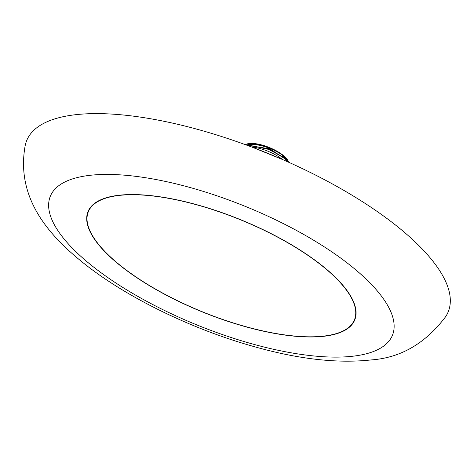 <?xml version="1.0" encoding="UTF-8"?>
<svg xmlns="http://www.w3.org/2000/svg" width="474" height="474" viewBox="0 0 474 474"><rect width="100%" height="100%" fill="white"/><g stroke="black" fill="none" stroke-linecap="round" stroke-linejoin="round"><path stroke-width="0.71" d="M25.086 146.146A227.49 78.885 22.1 0 1 99.901 113.63A227.49 78.885 22.1 0 1 399.896 228.557A227.49 78.885 22.1 0 1 445.507 316.863C425.296 343.573 400.453 357.935 370.964 359.95C336.587 363.653 296.819 358.978 251.653 345.919C188.788 328.049 122.861 295.503 80.325 260.51C45.842 232.254 16.317 195.975 25.086 146.146M135.291 194.755A143.604 49.8 22.1 0 1 286.699 242.143A143.604 49.8 22.1 0 1 354.439 319.802A143.604 49.8 22.1 0 1 307.472 336.789A143.604 49.8 22.1 0 1 156.064 289.401A143.604 49.8 22.1 0 1 88.324 211.742A143.604 49.8 22.1 0 1 135.291 194.755M354.439 319.802L355.079 318.214A143.604 49.8 -157.9 0 0 355.879 315.731M87.459 214.544A143.983 49.924 22.1 0 1 88.217 211.126M308.432 336.973A143.948 49.918 22.1 0 1 156.722 289.922A143.948 49.918 22.1 0 1 87.891 211.914A143.948 49.918 22.1 0 1 134.332 194.571A143.948 49.918 22.1 0 1 286.806 242.06A143.948 49.918 22.1 0 1 354.629 320.228A143.948 49.918 22.1 0 1 308.432 336.973M282.457 159.507A24.844 8.615 -157.9 0 0 251.682 147.011M281.953 159.288L253.383 147.657M288.678 162.256L288.026 160.757A23.937 8.301 -157.9 0 0 251.919 143.397A23.937 8.301 -157.9 0 0 246.818 144.025L245.751 144.392A24.844 8.615 -157.9 0 0 245.194 144.606M288.257 161.219L282.279 155.051C279.405 153.025 276.016 151.111 272.112 149.31A24.844 8.615 -157.9 0 0 251.048 143.74A24.844 8.615 -157.9 0 0 245.751 144.392M288.216 162.049L283.476 157.161L267.514 148.866L250.45 145.512L248.056 145.654M246.172 144.961L250.805 144.345C257.204 144.386 264.308 146.039 272.112 149.31M288.109 160.935L269.807 148.83L247.019 145.275M278.214 157.676L259.817 150.139M285.899 159.24L269.848 149.642L250.645 145.512M354.949 319.435A143.983 49.924 22.1 0 1 353.106 322.415M90.131 207.825A143.604 49.8 -157.9 0 0 88.97 210.16L88.324 211.742M89.55 263.817A184.635 64.026 22.1 0 1 109.725 174.444A184.635 64.026 22.1 0 1 353.213 267.727A184.635 64.026 22.1 0 1 333.038 357.1A184.635 64.026 22.1 0 1 89.55 263.817M250.847 145.506L250.45 145.512"/></g></svg>
